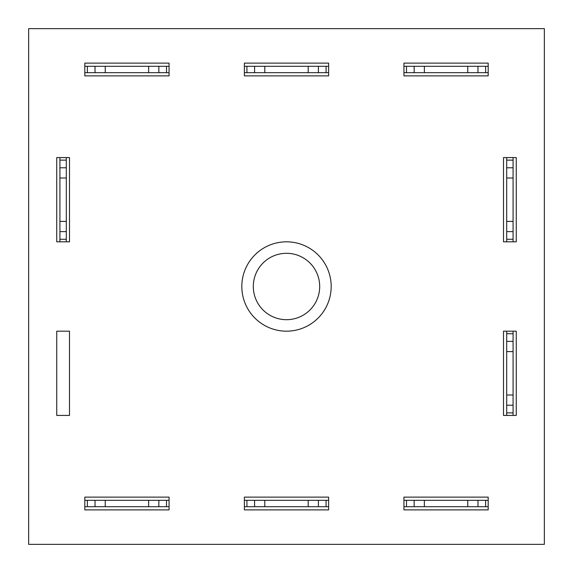 <?xml version="1.0" encoding="UTF-8"?>
<svg xmlns="http://www.w3.org/2000/svg" width="573" height="573" viewBox="0 0 573 573"><rect width="100%" height="100%" fill="white"/><g stroke="black" fill="none" stroke-linecap="round" stroke-linejoin="round"><path stroke-width="0.86" d="M319.691 286.5A33.191 33.191 0 0 0 286.5 253.309A33.191 33.191 0 0 0 253.309 286.5A33.191 33.191 0 0 0 286.5 319.691A33.191 33.191 0 0 0 319.691 286.5M331.18 286.5A44.68 44.68 0 0 0 286.5 241.82A44.68 44.68 0 0 0 241.82 286.5A44.68 44.68 0 0 0 286.5 331.18A44.68 44.68 0 0 0 331.18 286.5M516.266 241.82L516.266 157.575L503.502 157.575L503.502 241.82L516.266 241.82M56.734 415.425L69.498 415.425L69.498 331.18L56.734 331.18L56.734 415.425M403.936 509.884L488.182 509.884L488.182 497.12L403.936 497.12L403.936 509.884M84.818 509.884L169.064 509.884L169.064 497.12L84.818 497.12L84.818 509.884M488.182 75.88L488.182 63.116L403.936 63.116L403.936 75.88L488.182 75.88M28.65 28.65L28.65 544.35L544.35 544.35L544.35 28.65L28.65 28.65M328.623 75.88L328.623 63.116L244.377 63.116L244.377 75.88L328.623 75.88M244.377 509.884L328.623 509.884L328.623 497.12L244.377 497.12L244.377 509.884M503.502 415.425L516.266 415.425L516.266 331.18L503.502 331.18L503.502 415.425M169.064 75.88L169.064 63.116L84.818 63.116L84.818 75.88L169.064 75.88M69.498 241.82L69.498 157.575L56.734 157.575L56.734 241.82L69.498 241.82M169.064 72.692L84.818 72.692M169.064 66.303L84.818 66.303M166.514 72.692L166.514 66.303M158.85 72.692L158.85 66.303M148.636 72.692L148.636 66.303M105.239 72.692L105.239 66.303M95.025 72.692L95.025 66.303M87.368 72.692L87.368 66.303M328.623 72.692L244.377 72.692M328.623 66.303L244.377 66.303M326.073 72.692L326.073 66.303M318.409 72.692L318.409 66.303M308.202 72.692L308.202 66.303M264.798 72.692L264.798 66.303M254.591 72.692L254.591 66.303M246.927 72.692L246.927 66.303M506.697 415.425L506.697 331.18M513.079 415.425L513.079 331.18M506.697 412.875L513.079 412.875M506.697 405.211L513.079 405.211M506.697 395.005L513.079 395.005M506.697 351.6L513.079 351.6M506.697 341.386L513.079 341.386M506.697 333.73L513.079 333.73M488.182 506.697L403.936 506.697M488.182 500.308L403.936 500.308M485.632 506.697L485.632 500.308M477.975 506.697L477.975 500.308M467.761 506.697L467.761 500.308M424.364 506.697L424.364 500.308M414.15 506.697L414.15 500.308M406.486 506.697L406.486 500.308M328.623 506.697L244.377 506.697M328.623 500.308L244.377 500.308M326.073 506.697L326.073 500.308M318.409 506.697L318.409 500.308M308.202 506.697L308.202 500.308M264.798 506.697L264.798 500.308M254.591 506.697L254.591 500.308M246.927 506.697L246.927 500.308M169.064 506.697L84.818 506.697M169.064 500.308L84.818 500.308M166.514 506.697L166.514 500.308M158.85 506.697L158.85 500.308M148.636 506.697L148.636 500.308M105.239 506.697L105.239 500.308M95.025 506.697L95.025 500.308M87.368 506.697L87.368 500.308M488.182 72.692L403.936 72.692M488.182 66.303L403.936 66.303M485.632 72.692L485.632 66.303M477.975 72.692L477.975 66.303M467.761 72.692L467.761 66.303M424.364 72.692L424.364 66.303M414.15 72.692L414.15 66.303M406.486 72.692L406.486 66.303M513.079 157.575L513.079 241.82M506.697 157.575L506.697 241.82M513.079 160.125L506.697 160.125M513.079 167.789L506.697 167.789M513.079 177.995L506.697 177.995M513.079 221.4L506.697 221.4M513.079 231.614L506.697 231.614M513.079 239.27L506.697 239.27M59.921 241.82L59.921 157.575M66.303 241.82L66.303 157.575M59.921 239.27L66.303 239.27M59.921 231.614L66.303 231.614M59.921 221.4L66.303 221.4M59.921 177.995L66.303 177.995M59.921 167.789L66.303 167.789M59.921 160.125L66.303 160.125"/></g></svg>
